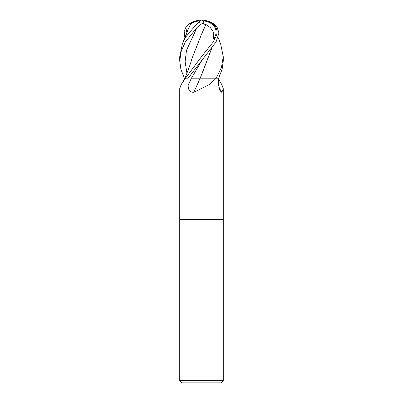 <?xml version="1.0" encoding="UTF-8"?>
<svg xmlns="http://www.w3.org/2000/svg" width="403" height="403" viewBox="0 0 403 403"><rect width="100%" height="100%" fill="white"/><g stroke="black" fill="none" stroke-linecap="round" stroke-linejoin="round"><path stroke-width="0.6" d="M181.058 84.862L184.932 78.182L185.385 78.182A366.332 340.48 46 0 1 185.048 78.792L181.058 84.862L179.738 88.635L179.738 219.635L223.262 219.635L223.262 380.674L179.738 380.674L181.914 382.85L221.086 382.85L223.262 380.674M218.612 79.144L221.942 84.862L223.262 88.635L221.867 92.267L220.184 91.672L218.693 85.345L218.602 78.182L216.265 78.182L209.57 84.479L193.833 92.267C190.014 92.448 188.125 90.141 188.161 85.345L188.04 78.182L185.511 78.182L185.048 78.792M179.738 380.674L179.738 219.635L223.262 219.635L223.262 88.635M211.746 48.249L200.16 78.182L191.375 78.182A366.705 97.264 -74.6 0 1 188.161 85.345M193.833 92.267A368.418 97.717 -74.6 0 0 200.16 78.182L216.204 78.182M184.388 79.144L184.398 78.182M216.008 78.182A366.332 97.168 -74.6 0 1 215.741 78.792M218.859 87.491A368.418 342.419 -46 0 0 221.867 92.267M203.953 23.334A20.608 6.015 -70.4 0 0 201.5 20.15A16.669 12.705 173 0 1 215.081 38.139L213.283 41.912L201.5 56.672L185.496 78.182L188.095 78.182L216.089 41.912L218.96 32.996L217.242 27.585L213.746 23.923A21.762 21.762 0 0 0 201.5 20.15A16.669 1.315 130.1 0 0 184.922 38.139L182.358 43.932L179.738 56.672L179.738 60.989L181.219 51.236L185.355 41.912L196.971 27.585L201.5 23.923L203.953 23.334L203.686 24.12L205.948 24.497L210.598 27.837L213.368 32.084L213.58 38.164L213.998 38.164A15.732 11.989 -7 0 0 202.976 20.87M199.047 23.334A20.608 6.015 70.4 0 1 199.475 21.807M200.377 20.835A19.818 17.853 137.7 0 0 190.382 24.12L190.463 24.497M190.523 24.462L188.533 28.331L184.906 38.164M205.943 24.462L201.51 34.275M184.357 78.182L180.887 69.326L179.738 60.989M184.705 38.164L184.327 39.061L184.922 38.139M218.159 37.64L220.643 43.932L223.262 56.672L221.443 67.392L216.245 78.182L218.643 78.182L222.113 69.326L223.262 60.989L223.262 56.672M211.766 48.219L201.565 74.943M206.598 78.182L200.115 78.182M213.58 38.164L213.313 39.061L213.998 38.164M213.313 39.061L215.081 38.139M205.953 24.507L201.565 34.159L191.929 58.576C190.13 65.543 186.775 73.371 184.962 78.182M184.841 37.64L184.191 31.429L185.758 27.585L189.254 23.923L190.433 23.334A20.608 18.563 -42.3 0 1 201.5 20.15A16.669 12.705 -173 0 0 190.412 23.641M190.433 23.334L190.382 24.12M213.283 41.912L216.089 41.912M183.204 41.912L185.355 41.912M201.626 60.833L191.43 78.182M196.971 27.585L186.458 50.375L185.123 61.77L186.916 73.165M185.758 27.585L186.916 32.442M188.533 28.331L182.358 43.932M201.5 20.15A21.762 21.762 0 0 0 189.254 23.923"/></g></svg>
